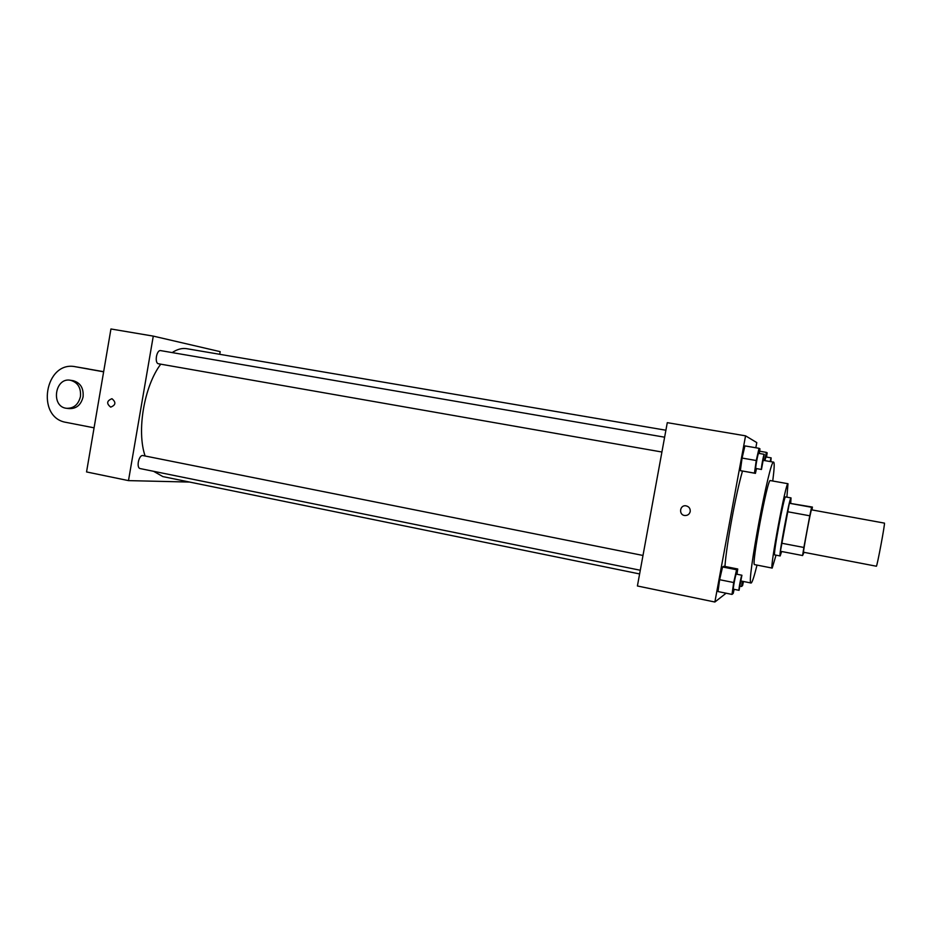 <?xml version="1.0" encoding="UTF-8"?>
<svg xmlns="http://www.w3.org/2000/svg" width="931" height="931" viewBox="0 0 931 931"><rect width="100%" height="100%" fill="white"/><g stroke="black" fill="none" stroke-linecap="round" stroke-linejoin="round"><path stroke-width="1.4" d="M876.35 566.223C876.932 567.573 885.439 522.07 884.415 523.117L811.506 509.827C811.064 508.535 802.685 553.293 803.569 552.246L876.35 566.223M802.58 555.539L780.422 551.268L789.348 503.252L812.414 507.069L811.576 507.29L809.772 515.797L803.872 547.463L802.58 555.539L804.035 552.339M812.414 507.069L811.972 509.909M790.722 503.124L791.013 497.899C789.802 495.944 778.316 557.343 780.143 555.958L781.644 551.513M780.143 555.958L774.697 554.899C772.718 556.261 784.193 494.931 785.555 496.921L791.013 497.899M789.348 503.252L811.576 507.29M781.563 543.204L803.872 547.463M787.417 511.701L809.772 515.797M786.893 497.154L787.987 483.724C786.055 480.664 769.297 570.226 772.195 568.085L776.035 555.155M787.987 483.724L770.309 480.582C767.679 477.417 750.991 566.618 754.587 564.617L772.195 568.085M772.742 481.013C774.289 469.003 774.592 462.719 773.673 462.16C769.96 457.272 745.836 586.227 751.061 583.015L751.352 582.899C752.504 581.654 754.389 575.719 757.008 565.094M724.946 566.455C726.366 545.438 735.839 493.849 742.484 471.086M736.991 574.241L737.736 568.992L723.876 566.246L722.561 566.967L719.616 579.699L718.022 591.557L732.01 594.42L733.221 593.408L734.14 589.323M759.3 453.455L759.964 448.835L759.033 448.311L744.928 445.902L742.077 458.064L740.354 470.632L755.425 473.367L756.507 468.596M755.832 447.764L756.787 442.597L745.556 435.836L714.868 602.02L726.122 593.21M745.556 435.836L667.283 422.662L637.409 585.983L714.868 602.02M690.208 511.573C689.464 514.261 687.695 515.576 684.879 515.518C678.501 515.087 679.595 504.823 685.914 505.812C688.998 506.534 690.43 508.454 690.208 511.573C689.464 514.261 687.695 515.576 684.879 515.518C678.501 515.087 679.595 504.823 685.914 505.812C688.998 506.534 690.43 508.454 690.208 511.573M639.609 573.938L162.878 476.602L153.627 471.319M145.108 456.004C136.508 431.03 144.107 386.225 160.749 364.161M172.177 352.593C177.251 349.218 182.127 347.915 186.817 348.706L665.898 430.227M640.284 570.249L140.267 468.596C135.949 468.06 138.847 454.398 143.025 455.585L642.984 555.458M661.906 452.012L158.573 363.788C154.243 363.369 156.501 349.556 160.737 350.626L664.618 437.198M128.49 480.617L189.61 482.06L128.49 480.617L153.278 336.114L128.49 480.617L86.548 471.936L110.94 328.98L153.278 336.114L220.17 351.65L153.278 336.114M219.716 354.304L220.17 351.65L219.716 354.304M766.527 457.074L767.167 452.803L766.376 452.373L764.537 460.577M764.875 460.636L765.957 456.97L771.136 457.866L770.821 461.66M759.626 451.221L766.376 452.373M770.077 461.532L771.136 457.866M759.033 448.311L756.251 460.519L754.447 473.111L755.425 473.367M761.465 469.468L755.832 468.479C755.076 468.747 758.009 452.838 758.614 453.339L764.246 454.316L761.465 469.468C760.755 469.736 763.688 453.816 764.246 454.316M744.928 445.902L742.077 458.064L756.251 460.519M742.077 458.064L740.354 470.632L754.447 473.111M740.354 470.632L741.483 470.911M742.298 581.258L741.542 586.472L742.566 585.622L743.415 581.828M748.163 582.434L742.752 581.34M740.285 586.216L741.542 586.472M737.736 568.992L736.572 569.749L733.686 582.538L732.01 594.42M739.039 590.324L733.442 589.183C732.709 589.428 735.723 573.589 736.316 574.101L741.914 575.23L739.039 590.324C738.341 590.58 741.355 574.718 741.914 575.23M723.876 566.246L722.561 566.967L719.616 579.699L733.686 582.538M719.616 579.699L718.022 591.557M722.561 566.967L736.572 569.749M111.988 398.736C116.212 402.308 115.781 405.101 110.696 407.126C106.332 403.623 106.728 400.819 111.883 398.724L111.988 398.736C116.212 402.308 115.781 405.101 110.696 407.126L110.696 407.126C106.332 403.623 106.728 400.819 111.883 398.724M103.632 371.818L75.702 366.791L103.655 371.69M66.997 408.36L69.162 408.604C76.389 408.837 81.032 404.927 83.08 396.885C83.767 388.157 80.45 382.757 73.107 380.674L72.897 380.639M75.702 366.791L75.562 366.767C44.921 360.181 35.343 417.716 66.252 422.406L94.078 427.829M80.462 396.536C78.402 404.613 73.747 408.523 66.497 408.302C50.6 406.766 54.789 377.09 70.453 380.267C77.808 382.362 81.148 387.785 80.462 396.536M741.297 581.049L751.061 583.015M763.629 460.414L773.673 462.16M70.453 380.267L73.107 380.674M75.562 366.767L88.515 368.967"/></g></svg>
